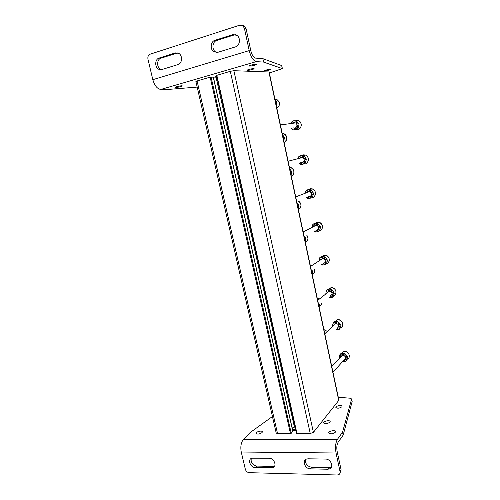 <?xml version="1.0" encoding="UTF-8"?>
<svg xmlns="http://www.w3.org/2000/svg" width="500" height="500" viewBox="0 0 500 500"><rect width="100%" height="100%" fill="white"/><g stroke="black" fill="none" stroke-linecap="round" stroke-linejoin="round"><path stroke-width="0.75" d="M338.913 400.219L313.412 432.35L310.256 433.506L296.675 433.275M338.925 400.275L269.15 71.988L233.875 70.7L230.319 71.312L216.581 75.4M213.612 78.181L216.988 77.575M216.175 77.731L294.444 427.163L295.175 426.938M294.444 427.163L292.162 427.987M292.756 431.112L291.231 433.3L290.444 433.587L277.556 433.638L276.212 433.056L195.9 81.5L197.075 80.95L277.556 433.638M213.263 77.15L210.162 77.156L197.075 80.95M347.35 356.544L347.212 356.594C345.275 356.506 344.594 355.588 345.175 353.844L347.35 356.544L347.575 357.625L346.569 360.506L346 358.106M343.706 354.425L343.188 354.719L340.988 353.556L341.644 353.288L344.15 353.363L345.175 353.844M340.588 356.737L339.2 357.025L340.031 354.319L340.988 353.556M342.806 361.331L345.575 361.188M343.969 360.044L345.613 361.269L346.569 360.506M339.269 358.269L339.2 357.025M347.194 356.712L347.056 356.769C345.119 356.675 344.444 355.763 345.025 354.012M343.994 353.531L343.031 354.888L340.831 353.725M340.031 354.319C341.163 355.494 341.125 356.456 339.925 357.194L339.044 357.2M346.413 360.681C345.281 359.506 345.312 358.55 346.512 357.806L347.419 357.794M340.925 356.669L342.731 355.156C345.763 356.213 346.269 357.738 344.244 359.738L332.975 372.275M340.712 324.719L340.375 324.825C338.537 324.606 337.925 323.669 338.525 322.013L340.712 324.719L340.938 325.812L339.938 328.769C339.025 327.975 338.862 327.125 339.45 326.231M336.962 322.719L336.337 323L334.325 321.812L335.838 321.35L338.525 322.013M333.844 325.138L332.544 325.394L333.381 322.6L334.325 321.812M338.95 329.481L338.113 329.769L335.988 329.369M337.062 328.338L338.975 329.544L339.938 328.769M332.562 326.488L332.544 325.394M335.538 323.706L336.069 323.381C339.25 324.556 339.669 326.125 337.325 328.088M340.55 324.869L340.219 324.975C338.381 324.756 337.762 323.819 338.369 322.163M337.331 321.694L336.175 323.15L334.162 321.962M333.363 322.587C334.55 323.881 334.456 324.869 333.075 325.569L332.381 325.544M339.781 328.925C338.587 327.638 338.688 326.644 340.069 325.944L340.781 325.962M334.288 324.875L324.787 333.756M333.975 292.431L333.431 292.581C331.712 292.238 331.169 291.288 331.781 289.725L333.975 292.431L334.206 293.538L333.212 296.581C332.244 295.712 332.113 294.819 332.819 293.888M330.1 290.562L329.381 290.806L327.569 289.619L329.263 289.1L331.781 289.725M326.756 293.225L325.794 293.3L326.637 290.425M329.069 297.688L332.225 297.325M330.394 296.169L332.244 297.362L333.212 296.581M326.587 293.356L325.794 293.3M327.156 292.913L326.6 290.4L327.569 289.619M333.812 292.562L333.263 292.712C331.55 292.375 331 291.419 331.619 289.856M330.575 289.4L329.212 290.938L327.4 289.75M333.05 296.712C331.806 295.3 331.969 294.269 333.544 293.637L334.044 293.675M327.569 292.581L329.4 291.137C332.65 292.512 332.95 294.119 330.288 295.963M327.144 259.675L326.381 259.85C324.8 259.4 324.319 258.444 324.938 256.969L327.144 259.675L327.381 260.8L326.388 263.919C325.356 262.975 325.269 262.031 326.119 261.075M323.113 257.95L322.319 258.131L320.712 256.956L322.95 256.375L324.938 256.969M319.794 257.787L318.944 260.75M321.238 264.625L322.231 265.125L322.987 263.725M322.406 265.006L325.406 264.706L326.388 263.919M320.481 259.969L319.738 257.75L320.712 256.956M326.975 259.788L326.213 259.962C324.631 259.513 324.15 258.55 324.769 257.081M323.725 256.637L322.15 258.244L320.544 257.062M322.231 265.125L323.769 263.531L325.412 264.719M326.219 264.037C324.931 262.481 325.163 261.431 326.925 260.881L327.212 260.912M322.463 258.45L322.85 258.431C325.856 258.431 326.163 263.544 323.15 263.35M320.144 226.481L319.237 226.619C317.794 226.081 317.381 225.125 317.994 223.738L320.213 226.444L320.45 227.587L319.469 230.787C318.375 229.75 318.331 228.75 319.35 227.781M316.006 224.856L315.169 224.963L313.762 223.819L315.281 223.225L317.994 223.738M312.85 224.669L311.975 227.438M313.975 231.262L314.35 231.513M314.55 230.956L314.256 231.656L315.3 232.081L316.212 230.556M315.475 231.988L318.488 231.594L319.469 230.787M313.606 226.594L312.781 224.625L313.762 223.819M320.037 226.537L319.062 226.713C317.619 226.175 317.206 225.212 317.819 223.825M316.769 223.4C316.669 224.537 316.075 225.087 314.994 225.056L313.581 223.906M315.3 232.081C315.387 230.969 315.975 230.425 317.044 230.438L318.488 231.594M319.294 230.881C317.969 229.188 318.269 228.119 320.2 227.669L320.275 227.681M315.512 225.269L316.194 225.269C319.225 225.6 318.931 230.756 315.919 230.231M312.869 192.862L312.006 192.887C310.7 192.281 310.35 191.325 310.95 190.012L313.181 192.725L313.425 193.881L312.444 197.169C311.281 196.019 311.3 194.969 312.5 194.006M311.775 197.744C316.431 197.688 316.706 189.794 312.069 188.831L309.9 189.644M308.769 191.275L307.931 191.294L306.706 190.194L308.225 189.55L309.9 189.6M305.806 191.069L304.944 193.356M306.525 197.438L307.3 198.012M307.531 197.037L307.219 198.144L308.263 198.556L309.356 196.906M308.444 198.481L311.456 197.987L312.444 197.169M309.781 189.688L310.95 190.012M306.588 192.725L305.719 191.012L306.706 190.194M313 192.794L311.825 192.956C310.519 192.356 310.163 191.394 310.769 190.081M309.719 189.675C309.587 190.925 308.931 191.494 307.744 191.363L306.519 190.263M308.263 198.556C308.381 197.325 309.031 196.762 310.2 196.875L311.456 197.987M312.262 197.244C310.919 195.494 311.244 194.4 313.244 193.956M307.031 192.556L308.463 191.606L309.413 191.644C312.425 192.281 311.575 197.444 308.6 196.612M305.519 158.713L304.694 158.644C303.512 157.994 303.212 157.037 303.8 155.787L306.044 158.5L306.288 159.681L305.319 163.056C304.094 161.781 304.181 160.675 305.569 159.738M301.413 157.181L300.606 157.119L299.544 156.075L301.069 155.387L303.8 155.787M298.656 156.975L297.881 158.719M299 163.075L300.144 164.025M300.35 162.712L300.075 164.144L301.119 164.537L302.419 162.775M301.312 164.488L304.513 163.831L305.319 163.056M299.419 158.325L298.55 156.906L299.544 156.075M305.856 158.55L304.506 158.694C303.325 158.038 303.025 157.088 303.612 155.838M302.556 155.444C302.394 156.819 301.681 157.394 300.413 157.169L299.35 156.119M301.119 164.537C301.275 163.188 301.981 162.619 303.238 162.831L304.325 163.881M305.131 163.106C303.781 161.356 304.106 160.225 306.1 159.731M300.1 158.15L301.3 157.45L302.506 157.531C305.469 158.456 304.113 163.594 301.212 162.475M298.056 124.025L297.294 123.888C296.225 123.194 295.975 122.25 296.544 121.056L298.8 123.769L299.05 124.963L298.081 128.431C296.806 127.025 296.956 125.875 298.538 124.981M293.938 122.562L292.275 121.444L293.806 120.706L296.544 121.056M291.4 122.369L290.794 123.544M291.413 128.175L292.887 129.531M293.031 127.931L292.825 129.637L293.875 130.013L295.387 128.15M294.069 129.987L297.275 129.244L298.081 128.431M292.081 123.375L291.281 122.287L292.275 121.444M298.606 123.794L297.1 123.919C296.031 123.225 295.781 122.281 296.35 121.081M295.287 120.706C295.094 122.194 294.331 122.781 293 122.456L292.081 121.469M293.875 130.013C294.062 128.544 294.819 127.969 296.144 128.281L297.081 129.269M297.887 128.463C296.531 126.706 296.85 125.55 298.856 124.994M293.131 123.231L294.037 122.781L295.456 122.925C298.35 124.1 296.55 129.2 293.744 127.825M325.369 333.206L324.481 332.312M319.006 306.569L319.662 304.575M312.175 274.431L312.812 271.781L312.4 270.794M311.663 272.006L312.638 271.9M304.781 239.306L305.694 239.213L305.637 237.987L304.456 238.1M305.637 237.987L304.606 236.238M305.244 241.825L305.694 239.213M305.456 238.088L304.488 238.25M298.319 204.956L297.413 204.969M297.675 206.2L298.656 206.044L298.6 204.831L296.875 202.45M298.219 208.75L298.656 206.044M298.412 204.906L297.438 205.094M290.988 171.375L290.269 171.356M290.525 172.575L291.512 172.4L291.456 171.181L289.725 168.8M290.544 172.644L290.944 172.413M291.081 175.194L291.512 172.4M291.262 171.244L290.287 171.456M283.544 137.287L283.019 137.25M283.275 138.463L284.262 138.256L284.212 137.044L282.469 134.656M283.294 138.556L283.894 138.25M283.844 141.137L284.262 138.256M284.012 137.081L283.038 137.319M275.981 102.675L275.663 102.638M275.919 103.837L276.9 103.606L276.856 102.4L275.106 100.006M275.944 103.963L276.737 103.594M276.5 106.587L276.9 103.606M276.65 102.413L275.675 102.681M340.062 472.85L341.119 469.862L337.144 451.419C336.5 447.594 336.8 444.569 338.05 442.344L343.156 435.138L342.537 432.212L337.406 439.369C335.525 442.694 335.069 447.238 336.044 453.006L340.037 471.525C340.288 472.962 339.856 474.012 338.738 474.669L337.225 475L249.25 472.675C247.306 472.425 246.006 471.294 245.344 469.269L241.244 452.019C240.3 446.65 241.044 442.419 243.469 439.325L250.012 432.65L272.438 416.525M329.975 422.15L330.181 421.556C330.125 419.8 323.344 421.131 323.7 422.831C325.269 424.1 327.356 423.869 329.975 422.15M341.881 406.8L342.056 406.287C342.013 404.688 335.525 405.919 335.856 407.463C337.381 408.612 339.387 408.394 341.881 406.8M342.537 432.212L351.625 398.994L350.262 398.219L338.281 397.256M262.056 432.594L262.394 431.856C262.35 430.144 255.706 431.731 256.044 433.375C257.406 434.525 259.406 434.263 262.056 432.594M335.281 432.25L335.487 431.619C335.419 429.719 328.363 431.081 328.744 432.925C330.394 434.306 332.569 434.081 335.281 432.25M292.669 430.238L295.938 430.337M343.156 435.138L352.156 401.538M292.506 429.513L295.831 429.944L295.206 427.175M255.356 467.619L272.931 467.706C277.331 466.213 274.044 458.038 269.113 458.219L251.75 458.194C247.294 459.513 250.45 467.756 255.356 467.619L256.712 466.075L272.675 466.413L274.75 465.869M327.738 469.237L310.325 468.85C305.15 468.981 301.8 460.756 306.369 459.119L308.087 458.8L325.513 459.062C330.694 458.875 334.206 466.969 329.756 468.819L327.738 469.237L328.862 467.6L311.506 467.231L310.325 468.85M251.269 458.406C250.594 462.463 252.406 465.019 256.712 466.075M328.862 467.6L331.606 466.706M305.65 459.525C305.087 463.669 307.038 466.238 311.506 467.231M197.175 87.088L169.531 89.325L160.806 89.45C157.269 88.919 154.606 85.662 152.825 79.675L147.956 59.181C147.575 56.706 148.312 55.038 150.169 54.175L239.794 25.156L242.838 25.719L244.4 28.306L249.213 50.606C250.925 57.138 253.281 60.812 256.275 61.625L263.6 62.094L262.869 58.656L255.519 58.106C253.519 57.544 251.956 55.094 250.825 50.756L246.044 28.569L244.488 25.987L242.131 25.288M247.562 70.381C250.725 70.081 252.913 69.525 254.125 68.713C254.006 68.138 246.688 69.781 247.162 70.281L247.562 70.381M264.319 71.006C267.3 70.706 269.394 70.175 270.6 69.412C270.506 68.888 263.544 70.469 263.975 70.919L264.319 71.006M269.363 73L282.369 68.6L263.6 62.094M249.731 66.106C253.038 65.812 255.319 65.225 256.581 64.356C256.45 63.725 248.812 65.45 249.325 65.994L249.731 66.106M175.981 87.456C179.181 87.125 181.281 86.606 182.288 85.9C182.131 85.35 174.887 86.881 175.394 87.356L175.981 87.456M216.706 76.425L216.969 77.494M216.95 77.5L216.319 77.706M216.731 76.419L213.444 77.412M281.737 65.588L262.869 58.656M232.781 34.631L214.975 40.294C210.556 41.45 209.806 49.413 213.856 51.788L217.662 52.362L235.456 46.887C239.869 45.788 240.919 37.987 236.981 35.362L232.781 34.631L234.462 34.856L216.719 40.487C212.306 41.644 211.556 49.569 215.594 51.931L216.887 52.531M159.081 58.075L175.319 52.906L178.738 53.35C182.812 55.525 182.275 63.531 178.019 64.569L161.781 69.562L158.681 69.225C154.562 67.269 154.831 59.169 159.081 58.075L160.987 58.181L177.181 53.044L175.319 52.906M235.606 34.65L234.462 34.856M160.987 58.181C156.75 59.275 156.475 67.337 160.581 69.281L161.469 69.644M177.756 52.906L177.181 53.044M268.913 71.925L338.794 400.637M233.875 70.7L313.412 432.35M230.319 71.312L310.256 433.506M216.812 75.231L296.981 433.562M213.238 77.038L292.831 431.444M211.05 77L291.231 433.3M210.162 77.156L290.444 433.587M347.394 359.175C351.312 357.587 348.644 350.706 344.288 351.206L343.444 351.356L341.219 353.444M334.794 323.963L334.875 324.325M340.606 327.788C344.781 326.287 342.188 319.019 337.694 319.637L334.781 321.6M328.062 291.75L328.119 292.15M333.669 295.969C338.056 294.656 335.8 287.069 331.175 287.6L328.306 289.281M321.262 259.031L321.281 259.444M326.575 263.7C331.006 262.706 329.562 255.094 324.925 255.106L321.8 256.488M314.4 225.806L314.381 226.2M318.231 222.356L317.475 222.4M319.206 230.981C323.794 230.481 323.237 222.681 318.562 222.188L317.325 222.194L315.269 223.225M307.494 192.056L307.431 192.4M311.7 188.969L310.494 188.988M314.375 196.5C316.363 193.144 315.594 190.588 312.069 188.831L310.338 188.762M300.788 157.169L300.456 158.056M305.006 155.106L303.412 155.087M304.288 163.981C308.95 164.325 309.969 156.4 305.419 155L303.25 154.844M298.144 120.75L296.219 120.681M296.569 129.681C301.269 130.6 303.131 122.513 298.606 120.688L296.056 120.425M327.275 331.425L323.894 329.556L327.3 331.406M319.175 306.306C320.656 305.756 321.469 304.65 321.619 302.987M319.575 298.888L317.194 298.038L319.594 298.875M312.194 274.519C314.5 273.562 315.275 271.762 314.525 269.106M310.994 266.125L310.4 266.069L311 266.119M305.331 242.213C308.256 240.606 308.719 238.244 306.706 235.125C308.288 237.119 308.4 239.088 307.075 241.031M298.363 209.444C302.106 208.406 301.663 201.925 297.769 200.931C301.125 202.763 301.831 205.269 299.894 208.456M290.325 167.675L289.475 167.625M291.3 176.206C295.019 175.069 294.606 168.531 290.738 167.556L289.425 167.387M283.456 133.881L282.288 133.794M284.131 142.481C287.638 139.619 287.569 136.725 283.925 133.806L282.231 133.531M276.419 99.594L274.988 99.462M276.856 108.263C280.269 105.475 280.3 102.575 276.956 99.569L274.931 99.188M341.119 469.862L340.037 471.525M337.406 439.369L243.469 439.325M336.044 453.006L241.244 452.019M352.156 401.838L351.606 399.206M272.675 466.413L271.369 467.975M246.044 28.569L244.4 28.306M160.806 89.45L256.275 61.625M152.825 79.675L249.213 50.606M281.656 65.506L282.294 68.55M216.719 40.487L214.975 40.294M216.494 75.375L296.625 433.406M213.363 77.062L292.9 431.269M341.644 353.288L343.444 351.356L344.3 351.2C348.225 351.812 349.781 353.963 348.969 357.638M342.238 355.244L331.769 366.606M335.481 321.4L337.694 319.631C341.75 320.238 343.288 322.45 342.306 326.262M335.525 294.469C336.719 290.613 335.269 288.325 331.175 287.6L329.263 289.1M329.4 291.137L317.694 300.381M328.619 262.25C330.069 258.575 328.837 256.194 324.925 255.106L322.95 256.375M322.85 258.431L310.481 266.456M321.569 229.6C323.281 226.088 322.281 223.619 318.562 222.188L316.531 223.225M316.194 225.269L303.15 231.969M309.413 191.644L295.694 196.894M307.013 162.944C309.306 159.738 308.775 157.088 305.419 155L303.062 155.594M302.506 157.531L288.113 161.219M299.488 128.906C302.113 125.85 301.819 123.112 298.606 120.688L296.175 121M295.456 122.925L280.4 124.931M321.031 304.875L321.637 302.975M314.119 273.163L314.55 269.094M292.556 175.438C294.819 172.175 294.219 169.55 290.738 167.556L289.531 167.894M285.056 141.956C287.994 139.594 286.606 134.2 283.925 133.806L282.344 134.062M277.4 107.981C280.306 105.031 280.156 102.225 276.956 99.569L275.031 99.669M352.175 401.619L351.625 398.994M330.875 467.181L329.756 468.819M274.231 466.138L272.931 467.706M281.731 65.562L282.369 68.6M244.488 25.987L242.838 25.719M160.581 69.281L158.681 69.225M215.594 51.931L213.856 51.788"/></g></svg>
